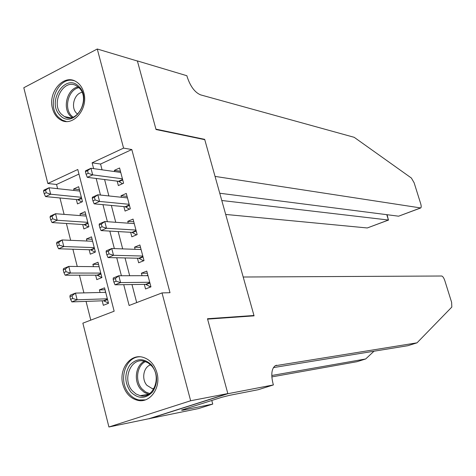 <?xml version="1.0" encoding="UTF-8"?>
<svg xmlns="http://www.w3.org/2000/svg" width="476" height="476" viewBox="0 0 476 476"><rect width="100%" height="100%" fill="white"/><g stroke="black" fill="none" stroke-linecap="round" stroke-linejoin="round"><path stroke-width="0.71" d="M83.794 92.659C88.685 108.82 72.876 127.324 60.827 119.988C56.733 117.715 53.961 113.895 52.515 108.528C47.659 92.314 63.772 73.584 76.047 81.628C79.819 83.925 82.402 87.602 83.794 92.659M156.949 372.833C161.269 387.577 150.113 403.404 137.796 400.37C130.394 398.483 125.414 393.176 122.867 384.465C118.548 369.483 130.216 353.43 142.919 357.268C149.815 359.374 154.492 364.562 156.949 372.833M97.271 49.01L137.409 61.029L156.033 129.52L204.769 139.682L253.964 315.493L207.488 318.736L227.837 393.581L149.071 418.684L108.915 426.99L82.866 323.162L114.151 311.209L77.784 169.498L47.826 183.492L23.8 87.739L97.271 49.01L123.576 148.113L92.112 162.81L93.623 168.641M78.962 174.073L56.555 184.48L57.608 188.674M59.958 197.968L64.099 214.379M66.396 223.482L70.644 240.32M72.893 249.228L77.249 266.483M79.444 275.193L83.907 292.883M86.055 301.385L90.785 320.134M56.555 184.48L47.826 183.492M117.185 181.13L118.357 185.575L123.593 183.224L119.577 167.986L114.359 170.372L114.674 171.58M123.885 206.602L125.063 211.082L130.341 208.797L126.289 193.429L121.029 195.749L121.428 197.266M130.638 232.294L131.828 236.816L137.148 234.591L133.06 219.085L127.758 221.346L128.24 223.179M137.451 258.218L138.647 262.776L144.014 260.616L139.89 244.973L134.547 247.169L135.113 249.317M105.035 289.765L99.395 289.884L100.061 292.484M102.185 300.808L103.334 305.318L108.504 303.313L104.547 287.837L99.395 289.884M98.544 264.406L92.879 264.335L93.469 266.643M95.646 275.164L96.783 279.638L101.918 277.567L97.991 262.228L92.879 264.335M92.106 239.267L86.418 239.006L86.935 241.023M89.161 249.745L90.291 254.178L95.384 252.048L91.487 236.84L86.418 239.006M85.728 214.337L80.016 213.891L80.456 215.622M82.729 224.541L83.853 228.932L88.905 226.743L85.043 211.665L80.016 213.891M76.356 199.545L77.469 203.906L82.479 201.657L78.653 186.705L73.661 188.99L74.036 190.442M123.718 284.666L129.121 305.485L162.018 292.918L170.003 292.698L131.81 149.541L100.555 164.047L102.06 169.819M104.595 179.535L108.873 195.939M111.354 205.436L115.745 222.298M118.167 231.574L122.683 248.888M125.045 257.938L129.68 275.729M131.983 284.547L136.689 302.593M144.323 284.362L145.531 288.962L150.946 286.867L146.781 271.088L141.396 273.224L142.044 275.693M252.679 315.945L253.964 315.493M227.837 393.581L190.644 400.75L108.915 426.99M131.81 149.541L123.576 148.113M162.018 292.918L190.644 400.75M96.17 178.464L100.478 195.053M102.965 204.656L107.392 221.709M109.825 231.086L114.365 248.603M116.739 257.76L121.404 275.747M100.555 164.047L92.112 162.81M147.346 273.23L141.396 273.224M79.397 189.621L73.661 188.99M140.527 247.395L134.547 247.169M133.768 221.786L127.758 221.346M127.074 196.398L121.029 195.749M120.428 171.229L114.359 170.372M113.175 279.37L113.883 282.113L116.102 281.233L115.388 278.484L113.175 279.37L113.276 277.966L118.804 275.753L147.994 275.681M115.388 278.484L118.804 275.753L120.577 282.601L115.037 284.797L145.614 284.345L150.714 286.957M149.726 282.256L120.577 282.601L116.102 281.233M146.864 275.681L147.798 274.938M113.883 282.113L115.037 284.797M105.696 292.347L75.464 293.091L77.148 299.803L71.858 301.897L103.524 300.761L108.445 303.069M105.553 291.764L104.768 292.365M72.697 298.494L72.025 295.804L69.907 296.649L70.579 299.339L72.697 298.494L77.148 299.803L107.35 298.791M69.907 296.649L70.186 295.203L75.464 293.091L72.025 295.804M71.858 301.897L70.579 299.339M151.523 364.949C157.853 373.874 158.21 382.853 152.6 391.897C145.513 399.138 138.224 399.144 130.733 391.921C124.581 383.079 124.236 374.201 129.698 365.282C136.612 357.964 143.883 357.851 151.523 364.949M132.322 390.796L135.993 393.973L140.236 395.681C153.45 399.221 162.048 376.808 151.564 365.848L148.191 362.92L144.329 361.242C130.882 357.089 121.85 379.574 132.322 390.796M150.606 364.842C143.466 366.972 141.283 379.235 146.935 385.346L152.445 388.737L153.802 388.904M139.694 356.798C124.819 356.881 117.905 381.633 129.21 393.896C132.03 397.168 135.339 399.203 139.129 399.995L145.37 399.876M79.016 86.656C93.141 100.156 72.721 130.138 59.893 115.144C46.172 101.834 65.855 72.078 79.016 86.656M61.463 114.276L64.45 116.578C77.195 124.432 90.613 98.609 79.159 87.929L76.624 85.93C63.754 77.594 50.105 103.429 61.463 114.276M82.062 92.398C74.238 93.474 70.484 107.433 76.452 113.109L77.665 114.169M74.429 80.825C58.602 75.25 45.726 105.053 58.488 117.233L62.261 120.136L66.265 121.463M243.2 277.008L441.68 276.009C442.793 276.288 443.846 277.859 444.846 280.727L451.623 302.331L451.819 307.068L417.03 342.827L275.217 365.747C271.594 368.626 270.862 374.576 273.022 383.591L273.397 384.929L227.873 393.712L207.59 319.122L254.065 315.85L243.2 277.008M273.397 384.929L258.278 389.707L229.432 395.36L221.917 397.252L181.41 410.122L185.682 409.253L182.409 410.294L212.748 404.082L198.51 408.581L149.071 418.684M149.101 418.809L227.873 393.712M417.03 342.827L407.932 345.689L273.426 367.585M271.772 375.499L365.675 358.969L357 361.695L271.838 376.897M365.675 358.969L374.005 351.211M212.748 404.082L211.772 400.477M185.682 409.253L185.563 408.807M225.689 214.438L367.282 227.962L388.422 220.025L386.78 214.676M221.786 200.497L388.422 220.025L387.095 214.718M204.674 139.349L215.039 176.4L420.736 207.952C421.367 207.405 421.349 205.977 420.683 203.668L414.126 182.772L411.383 178.036L354.198 137.314L200.569 94.861C194.857 92.433 190.406 86.459 187.211 76.939L186.872 75.732L137.374 60.91L155.938 129.157L204.674 139.349L204.192 139.563M219.757 193.238L398.608 216.193L420.379 208.012M388.606 220.025L367.282 227.962M420.588 208.012L398.608 216.193M106.136 252.072L106.838 254.791L109.04 253.881L108.338 251.161L106.136 252.072L106.267 250.792L111.753 248.514L141.092 249.525M108.338 251.161L111.753 248.514L113.508 255.297L108.01 257.564L138.748 258.242L143.538 260.806M142.812 256.04L113.508 255.297L109.04 253.881M140.42 249.501L140.973 249.091M106.838 254.791L108.01 257.564M99.163 225.029L99.859 227.724L102.042 226.784L101.34 224.089L99.163 225.029L99.323 223.875L104.762 221.518L134.25 223.601M101.34 224.089L104.762 221.518L106.499 228.248L101.055 230.58L131.941 232.371L136.445 234.882M135.952 230.063L106.499 228.248L102.042 226.784M99.859 227.724L101.055 230.58M92.255 198.23L92.939 200.902L95.105 199.932L94.415 197.26L92.255 198.23L92.439 197.195L97.836 194.773L127.467 197.903M94.415 197.26L97.836 194.773L99.561 201.437L94.159 203.841L125.194 206.727L129.436 209.184M129.157 204.305L99.561 201.437L95.105 199.932M92.939 200.902L94.159 203.841M85.406 171.675L86.091 174.323L88.233 173.329L87.548 170.682L85.406 171.675L85.62 170.753L90.97 168.272L120.743 172.425M87.548 170.682L90.97 168.272L92.683 174.876L87.322 177.34L118.506 181.296L122.51 183.712M122.421 178.774L92.683 174.876L88.233 173.329M86.091 174.323L87.322 177.34M99.133 266.697L68.77 266.399L70.436 273.051L65.194 275.217L96.985 275.164L101.888 277.579M99.056 266.393L98.639 266.691M65.991 271.701L65.325 269.035L63.225 269.904L63.891 272.57L65.991 271.701L70.436 273.051L100.769 273.087M63.225 269.904L63.534 268.583L68.77 266.399L65.325 269.035M65.194 275.217L63.891 272.57M92.624 241.267L62.13 239.952L63.784 246.538L58.584 248.769L90.505 249.787L95.117 252.161M59.345 245.146L58.685 242.504L56.602 243.403L57.263 246.044L59.345 245.146L63.784 246.538L94.242 247.603M56.602 243.403L56.936 242.195L62.13 239.952L58.685 242.504M58.584 248.769L57.263 246.044M86.168 216.056L55.549 213.73L57.191 220.263L52.033 222.56L84.085 224.624L88.429 226.951M52.759 218.829L52.104 216.211L50.039 217.133L50.694 219.751L52.759 218.829L57.191 220.263L87.774 222.34M50.039 217.133L50.402 216.039L55.549 213.73L52.104 216.211M52.033 222.56L50.694 219.751M79.766 191.06L49.034 187.746L50.658 194.22L45.535 196.576L77.713 199.676L81.812 201.955M46.231 192.744L45.583 190.15L43.536 191.102L44.185 193.69L46.231 192.744L50.658 194.22L81.36 197.29M43.536 191.102L43.923 190.12L49.034 187.746L45.583 190.15M45.535 196.576L44.185 193.69M149.946 283.089L146.263 284.523M149.845 282.696L145.614 284.345M103.524 300.761L107.457 299.225M104.19 300.921L107.558 299.612M148.685 394.217L144.484 392.533L140.854 389.404C133.518 381.353 135.452 365.538 144.329 361.236M145.466 361.582C136.785 365.639 134.815 381.05 141.967 388.874L145.543 391.944L149.696 393.551M71.936 117.453L70.412 116.096C62.124 108.153 67.187 88.726 78.082 86.935M78.909 87.679C68.401 89.44 63.534 108.183 71.543 115.841L72.977 117.132M275.449 365.616L276.627 365.235M143.056 256.969L139.403 258.444M142.943 256.546L138.748 258.242M136.219 231.068L132.596 232.591M136.1 230.622L131.941 232.371M129.448 205.4L125.854 206.965M129.323 204.924L125.194 206.727M122.731 179.952L119.167 181.558M122.6 179.452L118.506 181.296M96.985 275.164L100.894 273.581M97.657 275.348L101.001 273.992M90.505 249.787L94.385 248.157M91.184 249.989L94.498 248.597M84.085 224.624L87.929 222.952M84.764 224.845L88.048 223.417M77.713 199.676L81.533 197.956M78.397 199.92L81.658 198.45M152.445 388.737L154.045 388.47M148.667 394.229L140.236 395.681M70.264 117.745L64.45 116.578"/></g></svg>
